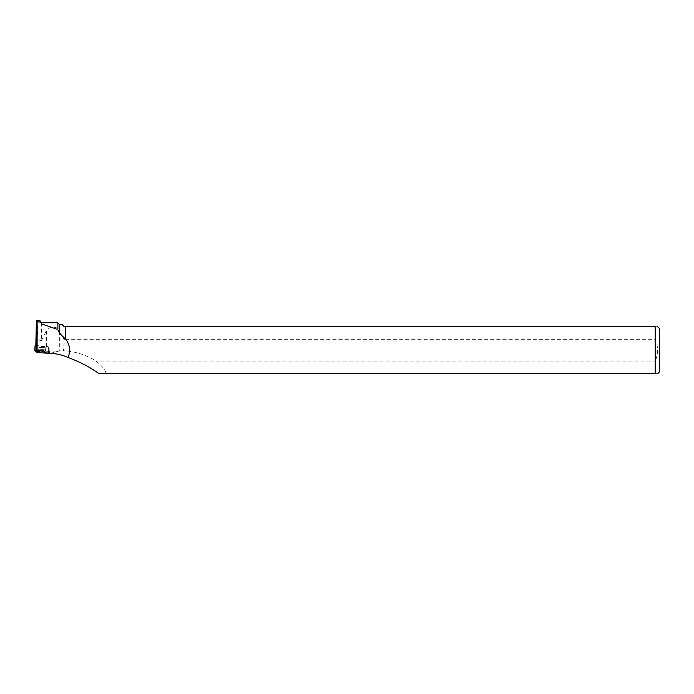 <?xml version="1.0" encoding="UTF-8"?>
<svg xmlns="http://www.w3.org/2000/svg" width="694" height="694" viewBox="0 0 694 694"><rect width="100%" height="100%" fill="white"/><g stroke="black" fill="none" stroke-linecap="round" stroke-linejoin="round"><path stroke-width="0.52" stroke-dasharray="3.47 2.6" d="M41.128 346.523L44.989 346.731L41.128 346.523M36.183 346.853L48.424 348.024L49.118 348.006L48.086 346.592L35.81 345.421L36.149 350.253L48.32 351.407L49.517 352.856L36.496 351.789L49.482 352.873L48.32 351.407L36.149 350.253M40.755 351.303L45.977 351.58L40.755 351.303M48.077 352.882L48.424 348.024L36.461 346.887A8.571 0.616 0.2 0 0 36.643 346.757L35.81 345.603L36.817 345.577L37.858 325.417L39.489 320.324M35.836 338.03L36.739 338.95M41.597 322.771L41.597 340.633L46.585 330.049L46.524 346.506L36.817 345.577M59.571 324.471L59.571 331.958L57.871 328.271L57.871 322.771M57.871 328.271C53.273 326.579 49.508 327.178 46.585 330.049M41.597 340.633L36.843 339.609M59.571 331.958L64.334 339.722L63.501 350.765A65.826 63.432 165.3 0 1 95.998 361.097C102.018 365.747 105.419 369.954 106.182 373.71L655.214 373.71L655.214 361.097L95.998 361.097M62.026 324.471L64.282 326.735L65.392 326.735L65.392 339.722L64.334 339.722M98.938 373.71L106.182 373.71M59.398 331.506L59.32 350.982L63.501 350.765M42.126 346.523L44.989 346.731L42.126 346.523M46.524 346.506A8.571 0.616 0.2 0 0 48.103 346.618L49.118 348.006L49.482 352.387L48.103 352.413L48.424 348.024L49.118 348.006L49.482 352.387L48.485 351.017L48.103 346.618L48.485 351.442M36.739 322.103L36.643 346.757A8.571 0.616 0.2 0 0 36.635 346.731L36.279 321.218M65.392 326.735L65.392 339.722M65.54 339.349L655.214 339.349C658.354 346.592 658.354 353.845 655.214 361.097M50.489 353.298L59.32 350.982A8.571 0.616 -179.8 0 1 48.485 351.017M36.461 346.887L36.331 351.294A8.571 0.616 -179.8 0 1 36.166 351.329M36.331 351.294L48.103 352.413M36.739 322.077L36.261 327.481M655.214 339.349L655.214 326.735L65.54 326.735M659.3 372.045L659.3 328.401M655.214 373.71C658.38 373.71 658.38 373.71 655.214 373.71M655.214 326.735C658.372 326.735 658.372 326.735 655.214 326.735M42.108 351.372L38.248 351.086L45.977 351.112L42.108 351.372M36.253 346.861L36.183 347.902M47.999 346.575L48.32 351.407M43.453 350.973L45.951 350.722L42.117 350.435L38.283 350.696L43.453 350.973M43.418 350.644L38.387 350.366L43.418 350.644M43.123 347.737L39.272 347.538L43.123 347.737M42.117 349.906L38.291 350.166L45.943 350.201L42.117 349.906M42.126 346.827L44.989 347.043L42.126 346.827M42.117 349.603L38.396 349.845L45.839 349.871L42.117 349.603M38.248 351.086L39.272 347.538L38.239 351.554M45.977 351.112L44.98 347.555L45.977 351.58"/><path stroke-width="1.04" d="M35.81 345.421L35.142 345.439L36.183 346.853M36.496 351.789L34.7 350.279L36.496 351.789M36.261 327.481L35.81 345.603M65.392 338.993L65.54 326.735L65.392 338.993L59.571 333.311L59.571 324.471L57.871 322.771L41.597 322.771L41.597 323.907L56.847 329.199M57.871 322.771L57.871 329.199M36.669 320.324L39.836 320.533L41.597 323.907M65.392 326.735L64.282 326.735L62.026 324.471L59.571 324.471M65.54 338.846C69.929 344.831 70.762 351.025 68.047 357.41C62.365 354.981 56.518 353.619 50.489 353.298L37.12 352.639L37.12 321.487C36.843 319.986 36.565 319.891 36.279 321.218L36.166 351.329L37.12 352.639M68.047 357.41C80.704 362.268 91.001 367.699 98.938 373.71L655.214 373.71C658.38 373.71 658.38 373.71 655.214 373.71L655.214 326.735C658.372 326.735 658.372 326.735 655.214 326.735L65.54 326.735M59.571 333.311L57.975 329.98M36.669 320.29L36.279 321.218M37.12 321.487L40.46 322.207M657.626 326.735L659.3 328.401L659.3 372.045L657.626 373.71M36.183 347.902L35.906 351.728M35.142 345.439L34.7 350.279L35.142 345.43M35.732 351.693L36.175 346.844M41.597 322.771L39.836 320.533"/></g></svg>

